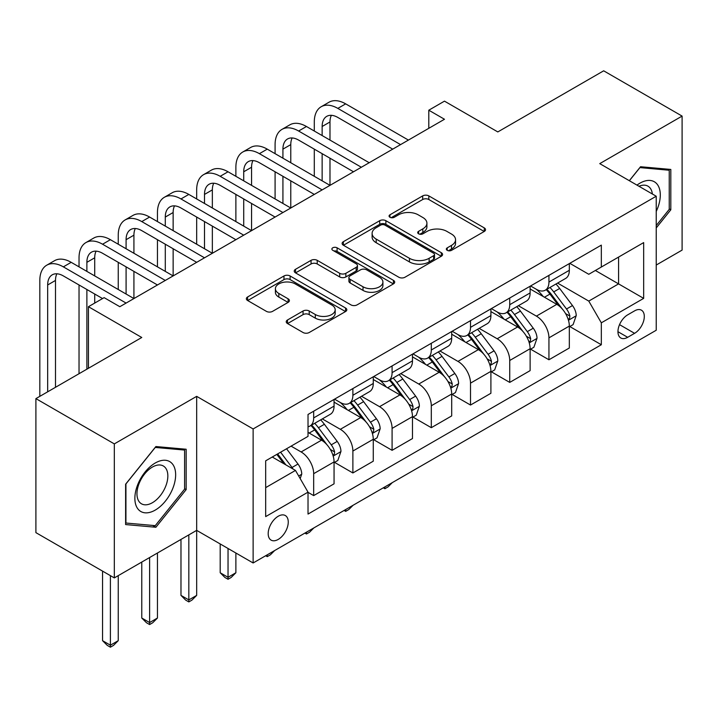 <?xml version="1.0" encoding="UTF-8"?>
<svg xmlns="http://www.w3.org/2000/svg" width="718" height="718" viewBox="0 0 718 718"><rect width="100%" height="100%" fill="white"/><g stroke="black" fill="none" stroke-linecap="round" stroke-linejoin="round"><path stroke-width="1.08" d="M447.233 250.34A3.051 1.759 0 0 0 451.541 250.34L484.264 231.456A4.353 2.513 0 0 0 485.539 229.679A4.353 2.513 0 0 0 484.264 227.893L428.834 195.897A4.353 2.513 0 0 0 422.678 195.897L389.964 214.79A3.051 1.759 0 0 0 389.075 216.028A3.051 1.759 0 0 0 389.964 217.276A3.051 1.759 0 0 0 394.272 217.276L398.508 214.835A13.938 8.042 0 0 1 418.217 214.835L422.83 217.5A13.938 8.042 0 0 1 426.914 223.19A13.938 8.042 0 0 1 422.83 228.871L418.603 231.322A3.051 1.759 0 0 0 417.705 232.56A3.051 1.759 0 0 0 418.603 233.808A3.051 1.759 0 0 0 422.911 233.808L427.147 231.367A13.938 8.042 0 0 1 446.847 231.367L451.469 234.032A13.938 8.042 0 0 1 455.553 239.722A13.938 8.042 0 0 1 451.469 245.403L447.233 247.854A3.051 1.759 0 0 0 446.345 249.092A3.051 1.759 0 0 0 447.233 250.34L447.233 247.854M278.225 539.424A14.198 8.194 120 0 0 287.496 526.913A14.198 8.194 120 0 0 285.324 515.542A14.198 8.194 120 0 0 278.225 516.242A14.198 8.194 120 0 0 268.954 528.753A14.198 8.194 120 0 0 271.126 540.133A14.198 8.194 120 0 0 278.225 539.424M287.505 319.986A4.353 2.513 0 0 0 286.231 321.763A4.353 2.513 0 0 0 287.505 323.54L303.059 332.515A4.353 2.513 0 0 0 309.216 332.515L345.546 311.54A4.353 2.513 0 0 0 346.821 309.763A4.353 2.513 0 0 0 345.546 307.986L290.126 275.981A4.353 2.513 0 0 0 283.969 275.981L247.638 296.956A4.353 2.513 0 0 0 246.355 298.742A4.353 2.513 0 0 0 247.638 300.519L266.414 311.361A4.353 2.513 0 0 0 272.571 311.361L288.124 302.386A4.353 2.513 0 0 0 289.399 300.609A4.353 2.513 0 0 0 288.124 298.823L278.808 293.447A11.65 6.722 0 0 1 275.398 288.69A11.65 6.722 0 0 1 282.587 282.479A11.65 6.722 0 0 1 295.286 283.942L331.77 305.006A11.65 6.722 0 0 1 335.18 309.763A11.65 6.722 0 0 1 327.991 315.974A11.65 6.722 0 0 1 315.301 314.511L309.216 311.002A4.353 2.513 0 0 0 303.059 311.002L287.505 319.986L287.505 323.54M656.225 265.05L682.1 250.106L682.1 116.092L603.676 70.813L497.807 131.933L444.478 101.148L428.799 110.204L444.478 119.26L119.816 306.703L104.128 297.647L88.44 306.703L88.44 368.28M114.324 443.895L114.324 577.909L196.669 530.369L196.669 396.354L114.324 443.895L35.9 398.616L141.769 337.487L88.44 306.703M196.669 396.354L253.131 428.951L656.225 196.229L656.225 330.244L253.131 562.975L253.131 428.951M682.1 116.092L599.754 163.632L656.225 196.229M398.813 277.229A4.353 2.513 0 0 0 404.979 277.229L441.31 256.254A4.353 2.513 0 0 0 442.584 254.477A4.353 2.513 0 0 0 441.31 252.7L385.88 220.695A4.353 2.513 0 0 0 379.723 220.695L343.392 241.67A4.353 2.513 0 0 0 342.118 243.456A4.353 2.513 0 0 0 343.392 245.233L398.813 277.229M333.987 250.995A3.051 1.759 0 0 1 337.083 251.426L337.083 247.809L393.428 280.343A4.353 2.513 0 0 1 394.703 282.12A4.353 2.513 0 0 1 393.428 283.897L357.097 304.872A4.353 2.513 0 0 1 350.94 304.872L295.511 272.876L295.511 269.313A4.353 2.513 0 0 0 294.236 271.099A4.353 2.513 0 0 0 295.511 272.876M295.511 269.313L311.065 260.338A4.353 2.513 0 0 1 317.221 260.338L339.695 273.316A4.353 2.513 0 0 0 345.861 273.316L356.173 267.365A4.353 2.513 0 0 0 357.447 265.588A4.353 2.513 0 0 0 356.173 263.802L332.766 250.295A3.051 1.759 0 0 1 331.878 249.047A3.051 1.759 0 0 1 333.762 247.423A3.051 1.759 0 0 1 337.083 247.809M114.324 577.909L35.9 532.639L35.9 398.616M634.577 310.867L627.676 314.852A13.75 7.943 120 0 0 618.692 326.968A13.75 7.943 120 0 0 620.801 337.99A13.75 7.943 120 0 0 627.676 337.307L634.577 333.331A13.75 7.943 120 0 0 643.561 321.206A13.75 7.943 120 0 0 641.452 310.185A13.75 7.943 120 0 0 634.577 310.867M569.796 263.326L588.778 274.285L601.325 267.042L601.325 245.125L308.022 414.466L308.022 436.373L265.678 460.821L265.678 516.61L308.022 492.153L308.022 514.07L601.325 344.739L601.325 322.822L588.778 301.093L557.59 283.08M601.325 267.042L643.669 242.594L643.669 298.374L601.325 322.822M188.825 534.901L188.825 599.916L196.669 595.393L196.669 530.369L253.131 562.975M428.799 110.204L428.799 128.316M595.366 270.48L618.575 283.888L618.575 257.08L643.669 242.594M588.778 301.093L618.575 283.888L643.669 298.374M265.678 487.63L295.475 470.425L272.266 457.025M308.022 492.342L313.676 495.6L313.676 473.683A17.744 10.249 -120 0 0 301.12 451.954L291.086 446.156M313.676 495.6L334.058 483.824L334.058 461.916A17.744 10.249 -120 0 0 321.511 440.179L308.022 432.389M334.534 462.365L352.879 472.965L352.879 451.048A17.744 10.249 -120 0 0 340.332 429.31L322.319 418.908M352.879 472.965L373.27 461.189L373.27 439.272A17.744 10.249 -120 0 0 360.723 417.544L334.058 402.143M373.746 439.73L392.091 450.321L392.091 428.404A17.744 10.249 -120 0 0 379.544 406.675L361.531 396.273M392.091 450.321L412.482 438.554L412.482 416.637A17.744 10.249 -120 0 0 399.935 394.9L373.27 379.508M412.958 417.086L431.303 427.686L431.303 405.769A17.744 10.249 -120 0 0 418.756 384.04L400.743 373.638M431.303 427.686L451.694 415.91L451.694 393.994A17.744 10.249 -120 0 0 439.147 372.265L412.482 356.873M452.169 394.451L470.514 405.042L470.514 383.134A17.744 10.249 -120 0 0 457.967 361.396L439.954 350.994M470.514 405.042L490.906 393.276L490.906 371.359A17.744 10.249 -120 0 0 478.359 349.63L451.694 334.229M491.381 371.816L509.726 382.407L509.726 360.49A17.744 10.249 -120 0 0 497.179 338.761L479.166 328.359M509.726 382.407L530.117 370.632L530.117 348.724A17.744 10.249 -120 0 0 517.57 326.986L490.906 311.594M530.584 349.172L548.938 359.772L548.938 337.855A17.744 10.249 -120 0 0 536.391 316.117L518.378 305.724M548.938 359.772L569.329 347.997L569.329 326.08A17.744 10.249 -120 0 0 556.782 304.351L530.117 288.959M530.584 285.97L536.391 289.318A17.744 10.249 -120 0 0 545.267 290.198A17.744 10.249 -120 0 0 548.938 282.075L548.938 275.371M491.372 308.605L497.179 311.953A17.744 10.249 -120 0 0 506.055 312.833A17.744 10.249 -120 0 0 509.726 304.71L509.726 298.006M452.169 331.24L457.967 334.597A17.744 10.249 -120 0 0 466.844 335.477A17.744 10.249 -120 0 0 470.514 327.345L470.514 320.65M412.958 353.884L418.756 357.232A17.744 10.249 -120 0 0 427.632 358.111A17.744 10.249 -120 0 0 431.303 349.989L431.303 343.285M373.746 376.519L379.544 379.867A17.744 10.249 -120 0 0 388.42 380.746A17.744 10.249 -120 0 0 392.091 372.624L392.091 365.929M334.534 399.154L340.332 402.511A17.744 10.249 -120 0 0 349.208 403.39A17.744 10.249 -120 0 0 352.879 395.268L352.879 388.564M569.796 326.537L601.325 344.739M545.267 290.198L565.649 278.422A17.744 10.249 -120 0 0 569.329 270.3L569.329 263.596M506.055 312.833L526.447 301.066A17.744 10.249 -120 0 0 530.117 292.935L530.117 286.24M466.844 335.477L487.235 323.701A17.744 10.249 -120 0 0 490.906 315.579L490.906 308.875M427.632 358.111L448.023 346.336A17.744 10.249 -120 0 0 451.694 338.214L451.694 331.519M388.42 380.746L408.811 368.98A17.744 10.249 -120 0 0 412.482 360.858L412.482 354.154M349.208 403.39L369.599 391.615A17.744 10.249 -120 0 0 373.27 383.493L373.27 376.788M308.022 426.743A17.744 10.249 -120 0 0 309.996 426.025L330.388 414.25A17.744 10.249 -120 0 0 334.058 406.128L334.058 399.432M309.996 426.025A17.744 10.249 -120 0 0 313.676 417.903L313.676 411.199M295.475 470.425L308.022 492.153M656.225 227.947L670.809 209.8L670.809 169.439L640.537 166.738L629.318 180.694M125.614 524.562L155.887 527.263L186.159 489.613L186.159 449.244L155.887 446.542L125.614 484.201L125.614 524.562M669.239 208.893L670.809 209.8M184.589 488.707L186.159 489.613M152.692 525.423L155.887 527.263M448.454 250.77L451.469 249.029A13.938 8.042 0 0 0 455.553 243.339L455.553 239.722M426.914 223.19L426.914 226.807A13.938 8.042 0 0 1 422.83 232.497L419.815 234.239M484.201 231.483L428.834 199.523A4.353 2.513 0 0 0 422.678 199.523L391.184 217.707M441.247 256.281L385.88 224.321A4.353 2.513 0 0 0 379.723 224.321L343.455 245.26M433.609 255.716A3.051 1.759 0 0 0 434.507 254.477A3.051 1.759 0 0 0 433.609 253.23L384.965 225.138A3.051 1.759 0 0 0 380.648 225.138L376.187 227.723A13.938 8.042 0 0 0 372.103 233.404A13.938 8.042 0 0 0 376.187 239.094L409.439 258.292A13.938 8.042 0 0 0 429.149 258.292L433.609 255.716L433.609 259.342A3.051 1.759 0 0 0 434.507 258.094L434.507 254.477M372.103 233.404L372.103 237.03A13.938 8.042 0 0 0 376.187 242.72L376.187 239.094M433.609 259.342L429.149 261.917A13.938 8.042 0 0 1 409.439 261.917L376.187 242.72M295.574 272.903L311.065 263.964L311.065 260.338M357.447 265.588L357.447 269.205A4.353 2.513 0 0 1 356.173 270.982L345.861 276.942A4.353 2.513 0 0 1 339.695 276.942L317.221 263.964A4.353 2.513 0 0 0 311.065 263.964M337.083 251.426L393.374 283.924M363.021 286.787A11.65 6.722 0 0 0 375.72 288.241A11.65 6.722 0 0 0 382.909 282.03A11.65 6.722 0 0 0 379.499 277.274L366.638 269.851A4.353 2.513 0 0 0 360.481 269.851L350.169 275.802A4.353 2.513 0 0 0 348.894 277.588A4.353 2.513 0 0 0 350.169 279.365L363.021 286.787L363.021 290.404A11.65 6.722 0 0 0 375.72 291.867A11.65 6.722 0 0 0 382.909 285.647L382.909 282.03M348.894 277.588L348.894 281.205A4.353 2.513 0 0 0 350.169 282.982L350.169 279.365M363.021 290.404L350.169 282.982M335.18 309.763L335.18 313.38A11.65 6.722 0 0 1 327.991 319.591A11.65 6.722 0 0 1 315.301 318.137L309.216 314.628A4.353 2.513 0 0 0 303.059 314.628L287.568 323.567M275.398 288.69L275.398 292.316A11.65 6.722 0 0 0 278.808 297.072L278.808 293.447M288.062 302.413L278.808 297.072M345.493 311.567L290.126 279.607A4.353 2.513 0 0 0 283.969 279.607L247.692 300.546M569.329 326.807L573.09 324.635L576.231 315.579A11.757 6.785 -120 0 0 572.479 305.563L559.663 288.456A33.934 19.592 -120 0 0 555.956 284.023M543.212 296.516A33.934 19.592 -120 0 0 536.265 289.246M568.261 319.609L569.625 318.128L569.886 316.082A11.757 6.785 -120 0 0 566.52 309.009L553.704 291.894A33.934 19.592 -120 0 0 549.997 287.46M546.838 289.291A28.173 16.263 60 0 1 551.46 294.542L562.311 309.027M546.236 289.641A33.934 19.592 60 0 1 549.934 294.075L558.46 305.446M392.306 482.622L388.016 486.912L384.875 488.725L383.304 487.809M384.875 486.903L384.875 488.725M314.296 131.026L314.296 121.97A33.27 19.206 60 0 1 321.188 106.74L329.032 102.216A33.27 19.206 60 0 1 345.672 103.868L408.407 140.082M321.188 106.74A33.27 19.206 60 0 1 337.828 108.391L400.563 144.614M392.719 149.138L337.828 117.447A22.177 12.807 -120 0 0 326.735 116.352A22.177 12.807 -120 0 0 322.14 126.503L322.14 135.558M331.375 115.329A22.177 12.807 -120 0 0 329.984 121.97L329.984 140.082M322.14 153.67L322.14 180.837M329.984 158.193L329.984 185.361L267.249 149.138L259.404 153.67L322.14 189.893M314.296 176.305L314.296 149.138M530.117 349.442L533.878 347.27L537.019 338.214A11.757 6.785 -120 0 0 533.268 328.207L520.451 311.091A33.934 19.592 -120 0 0 516.745 306.658M504 319.151A33.934 19.592 -120 0 0 497.053 311.881M529.049 342.244L530.414 340.772L530.674 338.716A11.757 6.785 -120 0 0 527.308 331.644L514.492 314.538A33.934 19.592 -120 0 0 510.785 310.104M507.626 311.926A28.173 16.263 60 0 1 512.248 317.185L523.099 331.662M507.025 312.276A33.934 19.592 60 0 1 510.722 316.71L519.249 328.081M353.094 505.257L348.804 509.547L345.672 511.36L344.093 510.453M345.672 509.547L345.672 511.36M490.906 372.086L494.675 369.914L497.807 360.858A11.757 6.785 -120 0 0 494.056 350.842L481.24 333.735A33.934 19.592 -120 0 0 477.533 329.302M464.788 341.795A33.934 19.592 -120 0 0 457.842 334.516M489.838 364.888L491.202 363.407L491.462 361.351A11.757 6.785 -120 0 0 488.096 354.288L475.28 337.173A33.934 19.592 -120 0 0 471.573 332.739M468.414 334.561A28.173 16.263 60 0 1 473.036 339.82L483.887 354.297M467.813 334.911A33.934 19.592 60 0 1 471.511 339.345L480.037 350.725M313.883 527.901L309.593 532.191L306.46 533.995L304.89 533.088M306.46 532.182L306.46 533.995M451.694 394.721L455.463 392.549L458.596 383.493A11.757 6.785 -120 0 0 454.844 373.486L442.028 356.37A33.934 19.592 -120 0 0 438.321 351.937M425.577 364.43A33.934 19.592 -120 0 0 418.63 357.16M450.626 387.523L451.99 386.042L452.25 383.995A11.757 6.785 -120 0 0 448.885 376.923L436.068 359.817A33.934 19.592 -120 0 0 432.362 355.383M429.202 357.205A28.173 16.263 60 0 1 433.834 362.455L444.675 376.941M428.601 357.555A33.934 19.592 60 0 1 432.299 361.989L440.825 373.36M274.671 550.535L270.381 554.826L267.249 556.638L265.678 555.732M267.249 554.826L267.249 556.638M275.084 153.67L275.084 144.614A33.27 19.206 60 0 1 281.977 129.384L289.821 124.851A33.27 19.206 60 0 1 306.46 126.503L369.196 162.726M281.977 129.384A33.27 19.206 60 0 1 298.616 131.026L361.351 167.249M353.507 171.781L298.616 140.082A22.177 12.807 -120 0 0 287.523 138.987A22.177 12.807 -120 0 0 282.928 149.138L282.928 158.193M292.163 137.964A22.177 12.807 -120 0 0 290.772 144.614L290.772 162.726M282.928 176.305L282.928 203.472M290.772 180.837L290.772 207.996L228.037 171.781L220.193 176.305L282.928 212.528M275.084 198.949L275.084 171.781M314.296 194.416L259.404 162.726A22.177 12.807 -120 0 0 248.311 161.622A22.177 12.807 -120 0 0 243.716 171.781L243.716 180.837M252.951 160.599A22.177 12.807 -120 0 0 251.56 167.249L251.56 185.361M243.716 198.949L243.716 226.107M251.56 203.472L251.56 230.64L188.825 194.416L180.981 198.949L243.716 235.163M235.881 221.584L235.881 194.416M235.881 176.305L235.881 167.249A33.27 19.206 60 0 1 242.765 152.019A33.27 19.206 60 0 1 259.404 153.67M242.765 152.019L250.609 147.495A33.27 19.206 60 0 1 267.249 149.138M275.084 217.051L220.193 185.361A22.177 12.807 -120 0 0 209.1 184.266A22.177 12.807 -120 0 0 204.504 194.416L204.504 203.472M213.74 183.243A22.177 12.807 -120 0 0 212.348 189.893L212.348 207.996M204.504 221.584L204.504 248.751M212.348 226.107L212.348 253.274L149.613 217.051L141.769 221.584L204.504 257.807M196.669 244.219L196.669 217.051M196.669 198.949L196.669 189.893A33.27 19.206 60 0 1 203.553 174.662A33.27 19.206 60 0 1 220.193 176.305M203.553 174.662L211.397 170.13A33.27 19.206 60 0 1 228.037 171.781M412.482 417.364L416.252 415.183L419.384 406.128A11.757 6.785 -120 0 0 415.632 396.121L402.816 379.014A33.934 19.592 -120 0 0 399.109 374.572M386.365 387.065A33.934 19.592 -120 0 0 379.418 379.795M411.414 410.157L412.778 408.686L413.038 406.63A11.757 6.785 -120 0 0 409.673 399.558L396.857 382.452A33.934 19.592 -120 0 0 393.15 378.018M389.991 379.84A28.173 16.263 60 0 1 394.622 385.099L405.464 399.576M389.389 380.19A33.934 19.592 60 0 1 393.087 384.624L401.613 396.004M228.037 548.48L228.037 577.281L235.881 572.758L235.881 553.013M235.881 572.758L231.169 577.46L228.037 579.273L224.896 577.46L220.193 572.758L220.193 543.957M220.193 572.758L228.037 577.281L228.037 579.273M235.881 239.695L180.981 207.996A22.177 12.807 -120 0 0 169.888 206.901A22.177 12.807 -120 0 0 165.293 217.051L165.293 226.107M174.528 205.878A22.177 12.807 -120 0 0 173.137 212.528L173.137 230.64M165.293 244.219L165.293 271.386M173.137 248.751L173.137 275.918L110.401 239.695L102.557 244.219L165.293 280.442M157.457 266.863L157.457 239.695M157.457 221.584L157.457 212.528A33.27 19.206 60 0 1 164.341 197.297A33.27 19.206 60 0 1 180.981 198.949M164.341 197.297L172.185 192.765A33.27 19.206 60 0 1 188.825 194.416M656.225 211.442A28.837 16.649 120 0 0 657.571 184.768A28.837 16.649 120 0 0 636.983 185.118M652.366 194.004A21.836 12.601 120 0 0 650.418 188.448A21.836 12.601 120 0 0 647.968 186.177A21.836 12.601 120 0 0 638.984 186.276M639.846 167.59L669.239 170.247L669.239 209.351L656.225 225.551M667.291 169.125L669.239 170.247M629.372 180.73L639.909 167.626M155.259 463.002A28.837 16.649 120 0 0 134.867 498.319A28.837 16.649 120 0 0 155.259 510.085A28.837 16.649 120 0 0 175.65 474.769A28.837 16.649 120 0 0 155.259 463.002M152.395 467.068A21.836 12.601 120 0 0 138.134 486.301A21.836 12.601 120 0 0 141.482 503.803A21.836 12.601 120 0 0 152.395 502.717A21.836 12.601 120 0 0 166.666 483.483A21.836 12.601 120 0 0 163.318 465.982A21.836 12.601 120 0 0 152.395 467.068M184.589 489.164L155.259 525.648L125.928 523.027L125.928 483.923L155.259 447.44L184.589 450.06L184.589 489.164M182.641 448.929L184.589 450.06M373.27 439.999L377.04 437.827L380.172 428.772A11.757 6.785 -120 0 0 376.42 418.756L363.604 401.649A33.934 19.592 -120 0 0 359.897 397.216M347.153 409.709A33.934 19.592 -120 0 0 340.206 402.43M372.202 432.801L373.566 431.321L373.827 429.274A11.757 6.785 -120 0 0 370.461 422.202L357.645 405.087A33.934 19.592 -120 0 0 353.938 400.653M350.779 402.475A28.173 16.263 60 0 1 355.41 407.734L366.252 422.211M350.178 402.825A33.934 19.592 60 0 1 353.875 407.268L362.402 418.639M196.669 595.393L191.957 600.104L188.825 601.908L185.684 600.104L180.981 595.393L180.981 539.424M180.981 595.393L188.825 599.916L188.825 601.908M196.669 262.33L141.769 230.64A22.177 12.807 -120 0 0 130.676 229.536A22.177 12.807 -120 0 0 126.09 239.695L126.09 248.751M135.316 228.512A22.177 12.807 -120 0 0 133.925 235.163L133.925 253.274M126.09 266.863L126.09 294.021M133.925 271.386L133.925 298.553L71.19 262.33L63.346 266.863L126.09 303.077M118.246 289.498L118.246 262.33M118.246 244.219L118.246 235.163A33.27 19.206 60 0 1 125.138 219.932A33.27 19.206 60 0 1 141.769 221.584M125.138 219.932L132.974 215.409A33.27 19.206 60 0 1 149.613 217.051M334.058 462.634L337.828 460.462L340.96 451.407A11.757 6.785 -120 0 0 337.209 441.399L324.392 424.284A33.934 19.592 -120 0 0 320.686 419.851M332.99 455.436L334.355 453.964L334.615 451.909A11.757 6.785 -120 0 0 331.249 444.837L318.433 427.731A33.934 19.592 -120 0 0 314.726 423.297M311.576 425.119A28.173 16.263 60 0 1 316.198 430.378L327.04 444.855M310.966 425.469A33.934 19.592 60 0 1 314.672 429.902L323.19 441.274M149.613 557.536L149.613 622.56L157.457 618.027L157.457 553.013M157.457 618.027L152.746 622.739L149.613 624.552L146.472 622.739L141.769 618.027L141.769 562.068M141.769 618.027L149.613 622.56L149.613 624.552M157.457 284.974L102.557 253.274A22.177 12.807 -120 0 0 91.464 252.18A22.177 12.807 -120 0 0 86.878 262.33L86.878 271.386M96.104 251.156A22.177 12.807 -120 0 0 94.713 257.807L94.713 275.918M86.878 289.498L86.878 369.187M94.713 294.03L94.713 303.077M79.034 373.71L79.034 284.974M79.034 266.863L79.034 257.807A33.27 19.206 60 0 1 85.927 242.576A33.27 19.206 60 0 1 102.557 244.219M85.927 242.576L93.762 238.044A33.27 19.206 60 0 1 110.401 239.695M300.187 478.574L301.748 474.051A11.757 6.785 -120 0 0 297.997 464.034L286.563 448.768M293.106 469.06A11.757 6.785 -120 0 0 292.038 467.481L280.603 452.205M277.66 453.911L285.872 464.878M276.834 454.386L283.807 463.684M110.401 575.648L110.401 645.195L118.246 640.671L118.246 575.648M118.246 640.671L113.534 645.374L110.401 647.187L107.26 645.374L102.557 640.671L102.557 571.124M102.557 640.671L110.401 645.195L110.401 647.187M102.557 298.553L63.346 275.918A22.177 12.807 -120 0 0 52.261 274.814A22.177 12.807 -120 0 0 47.666 284.974L47.666 391.822M56.893 273.791A22.177 12.807 -120 0 0 55.501 280.442L55.501 387.298M39.822 396.354L39.822 280.442A33.27 19.206 60 0 1 46.715 265.211A33.27 19.206 60 0 1 63.346 266.863M46.715 265.211L54.55 260.688A33.27 19.206 60 0 1 71.19 262.33M301.12 451.954L321.511 440.179M340.332 429.31L360.723 417.544M379.544 406.675L399.935 394.9M418.756 384.04L439.147 372.265M457.967 361.396L478.359 349.63M497.179 338.761L517.57 326.986M536.391 316.117L556.782 304.351M548.938 282.075L569.329 270.3M548.938 337.855L569.329 326.08M509.726 360.49L530.117 348.724M509.726 304.71L530.117 292.935M470.514 383.134L490.906 371.359M470.514 327.345L490.906 315.579M431.303 405.769L451.694 393.994M431.303 349.989L451.694 338.214M392.091 428.404L412.482 416.637M392.091 372.624L412.482 360.858M352.879 451.048L373.27 439.272M352.879 395.268L373.27 383.493M313.676 473.683L334.058 461.916M313.676 417.903L334.058 406.128M619.535 324.644L634.577 333.331M617.947 331.698L627.676 337.307M451.469 249.029L451.469 245.403M418.603 233.808L418.603 231.322M422.83 232.497L422.83 228.871M389.964 217.276L389.964 214.79M422.678 199.523L422.678 195.897M428.834 199.523L428.834 195.897M484.264 231.456L484.264 227.893M343.392 245.233L343.392 241.67M379.723 224.321L379.723 220.695M385.88 224.321L385.88 220.695M441.31 256.254L441.31 252.7M409.439 261.917L409.439 258.292M429.149 261.917L429.149 258.292M317.221 263.964L317.221 260.338M339.695 276.942L339.695 273.316M345.861 276.942L345.861 273.316M356.173 270.982L356.173 267.365M393.428 283.897L393.428 280.343M303.059 314.628L303.059 311.002M309.216 314.628L309.216 311.002M315.301 318.137L315.301 314.511M288.124 302.386L288.124 298.823M247.638 300.519L247.638 296.956M283.969 279.607L283.969 275.981M290.126 279.607L290.126 275.981M345.546 311.54L345.546 307.986M568.45 320.255L576.15 315.803M553.704 291.894L559.663 288.456M544.459 297.234L549.934 294.075M566.52 309.009L572.479 305.563M565.587 313.595L569.886 316.082M345.672 103.868L337.828 108.391M329.984 121.97L322.14 126.503M529.238 342.89L536.938 338.447M514.492 314.538L520.451 311.091M505.248 319.869L510.722 316.71M527.308 331.644L533.268 328.207M526.375 336.239L530.674 338.716M490.026 365.525L497.727 361.082M475.28 337.173L481.24 333.735M466.036 342.513L471.511 339.345M488.096 354.288L494.056 350.842M487.163 358.874L491.462 361.351M450.814 388.169L458.515 383.717M436.068 359.817L442.028 356.37M426.824 365.148L432.299 361.989M448.885 376.923L454.844 373.486M447.951 381.509L452.25 383.995M306.46 126.503L298.616 131.026M290.772 144.614L282.928 149.138M251.56 167.249L243.716 171.781M212.348 189.893L204.504 194.416M411.602 410.804L419.303 406.361M396.857 382.452L402.816 379.014M387.612 387.792L393.087 384.624M409.673 399.558L415.632 396.121M408.739 404.153L413.038 406.63M173.137 212.528L165.293 217.051M372.391 433.439L380.091 428.996M357.645 405.087L363.604 401.649M348.401 410.427L353.875 407.268M370.461 422.202L376.42 418.756M369.528 426.788L373.827 429.274M133.925 235.163L126.09 239.695M333.188 456.083L340.888 451.631M318.433 427.731L324.392 424.284M309.189 433.062L314.672 429.902M331.249 444.837L337.209 441.399M330.316 449.432L334.615 451.909M94.713 257.807L86.878 262.33M298.697 475.998L301.677 474.275M292.038 467.481L297.997 464.034M55.501 280.442L47.666 284.974"/></g></svg>
